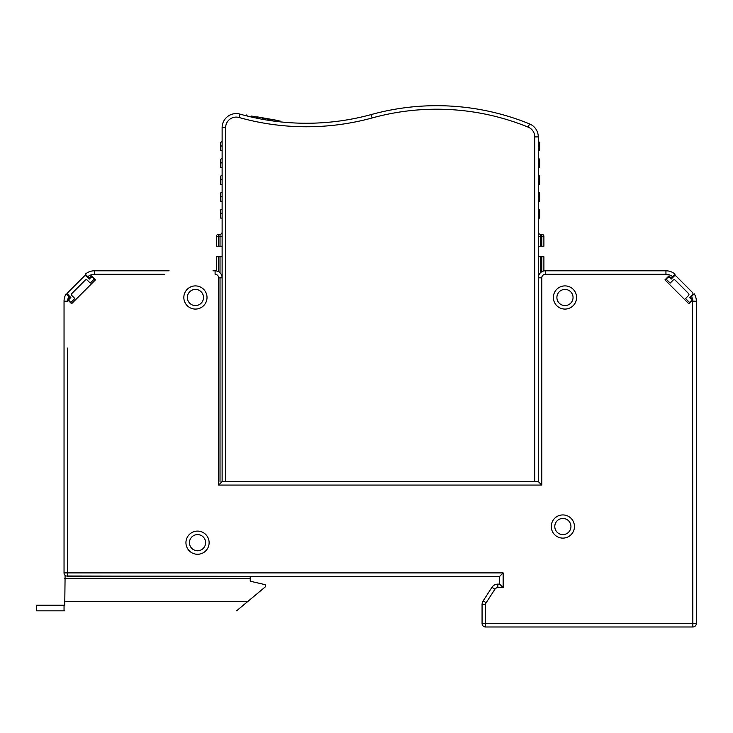 <?xml version="1.0" encoding="UTF-8"?>
<svg xmlns="http://www.w3.org/2000/svg" width="733" height="733" viewBox="0 0 733 733"><rect width="100%" height="100%" fill="white"/><g stroke="black" fill="none" stroke-linecap="round" stroke-linejoin="round"><path stroke-width="1.1" d="M250.228 581.214L264.595 584.531L250.228 581.214L250.228 576.404L265.685 576.404L65.933 576.001A3.509 3.509 0 0 0 65.997 576.037A3.509 3.509 0 0 1 65.494 575.735L65.933 576.001A3.509 3.509 0 0 1 64.046 572.894L64.046 301.199A14.055 14.055 0 0 1 66.153 293.805L69.864 297.516L67.656 299.742L68.737 296.379M64.751 575.002A3.509 3.509 0 0 0 65.1 575.396L64.751 605.211L36.65 605.211L36.65 610.827L64.046 610.827L64.046 605.211M265.685 576.404L499.631 576.404L503.15 572.894L499.631 576.404L499.631 584.137L503.15 587.646L497.844 587.646A3.509 3.509 -12 0 0 494.903 589.25L491.953 587.335A7.028 7.028 -12 0 1 497.844 584.137L499.631 584.137M65.933 576.001A3.509 3.509 0 0 1 64.046 572.894L67.564 572.894L67.564 576.404L250.228 576.404M67.656 299.742L67.564 301.199L67.656 299.742L71.605 303.719L95.455 279.878L91.478 275.901L89.243 278.137L87.786 276.689A10.537 10.537 0 0 1 94.456 274.307L114.779 274.307M645.617 274.307L665.94 274.307A10.537 10.537 0 0 1 672.61 276.689L671.153 278.137L668.917 275.901L664.95 279.878L688.791 303.719L692.749 299.742L692.832 300.86M553.378 297.488A11.591 11.591 0 0 0 564.969 309.079A11.591 11.591 0 0 0 576.569 297.488A11.591 11.591 0 0 0 564.969 285.897A11.591 11.591 0 0 0 553.378 297.488M574.452 526.523A11.591 11.591 0 0 0 562.862 514.933A11.591 11.591 0 0 0 551.271 526.523A11.591 11.591 0 0 0 562.862 538.114A11.591 11.591 0 0 0 574.452 526.523M185.944 542.686A11.591 11.591 0 0 0 197.534 554.276A11.591 11.591 0 0 0 209.125 542.686A11.591 11.591 0 0 0 197.534 531.095A11.591 11.591 0 0 0 185.944 542.686M207.018 297.488A11.591 11.591 0 0 0 195.427 285.897A11.591 11.591 0 0 0 183.836 297.488A11.591 11.591 0 0 0 195.427 309.079A11.591 11.591 0 0 0 207.018 297.488M691.668 296.379L692.749 299.742L690.532 297.516L694.243 293.805A14.055 14.055 0 0 1 696.35 301.199L696.35 623.481A3.509 3.509 0 0 1 692.841 626.99L485.585 626.99A3.509 3.509 0 0 1 482.067 623.481L482.067 604.633A7.028 7.028 -63 0 1 483.203 600.813L491.953 587.335L483.203 600.813L486.153 602.718L494.903 589.25M486.153 602.718A3.509 3.509 -63 0 0 485.585 604.633L485.585 623.481L692.841 623.481L692.483 298.487M110.069 270.798L94.456 270.798A14.055 14.055 0 0 0 85.294 274.188L87.786 276.689M164.366 274.307L94.456 274.307L94.456 270.798L169.085 270.798M212.991 270.798L215.099 270.798A7.028 7.028 43.5 0 1 222.126 277.816L222.126 481.563L538.279 481.563L538.279 277.816A7.028 7.028 -46.5 0 1 545.297 270.798L665.94 270.798A14.055 14.055 0 0 1 675.102 274.188L672.61 276.689M665.94 270.798L665.94 274.307L545.297 274.307A3.509 3.509 -46.5 0 0 541.788 277.816L541.788 485.072L218.608 485.072L222.126 481.563L222.126 127.634A14.055 14.055 0 0 1 239.975 114.11A245.894 245.894 0 0 0 371.145 114.586A245.894 245.894 0 0 1 529.528 123.895A14.055 14.055 0 0 1 538.279 136.906L538.279 481.563L538.279 218.104L539.68 218.104L539.68 209.775L538.279 208.969L538.279 201.245L539.68 201.245L539.68 192.916L538.279 192.11L538.279 184.377L539.68 184.377L539.68 176.057L538.279 175.242L538.279 167.518L539.68 167.518L539.68 159.189L538.279 158.383L538.279 150.659L539.68 150.659L539.68 142.33L538.279 141.524L538.279 136.906L534.76 136.906L534.76 481.563M541.788 485.072L538.279 481.563L541.788 485.072M218.608 481.563L218.608 485.072L222.126 481.563M64.751 610.827L64.046 610.827M264.595 584.531A1.402 1.402 0 0 1 265.685 585.85L265.685 585.96A1.402 1.402 0 0 1 265.181 586.986L236.585 610.827M243.329 605.211L247.534 601.701L243.329 605.211M564.969 289.416A8.081 8.081 0 0 0 556.897 297.488A8.081 8.081 0 0 0 564.969 305.569A8.081 8.081 0 0 0 573.05 297.488A8.081 8.081 0 0 0 564.969 289.416M197.534 550.758A8.081 8.081 0 0 0 205.616 542.686A8.081 8.081 0 0 0 197.534 534.604A8.081 8.081 0 0 0 189.453 542.686A8.081 8.081 0 0 0 197.534 550.758M195.427 305.569A8.081 8.081 0 0 0 203.508 297.488A8.081 8.081 0 0 0 195.427 289.416A8.081 8.081 0 0 0 187.346 297.488A8.081 8.081 0 0 0 195.427 305.569M562.862 534.604A8.081 8.081 0 0 0 570.943 526.523A8.081 8.081 0 0 0 562.862 518.442A8.081 8.081 0 0 0 554.789 526.523A8.081 8.081 0 0 0 562.862 534.604M70.863 297.516L67.885 294.529A1.402 1.402 0 0 1 67.885 292.549L84.277 276.149A1.402 1.402 0 0 1 86.265 276.149L89.243 279.136L90.736 277.642A1.402 1.402 0 0 1 92.725 277.642L94.209 279.136L90.232 283.103L87.254 280.125A1.402 1.402 0 0 0 85.266 280.125L71.852 293.539A1.402 1.402 0 0 0 71.852 295.527L74.839 298.505L70.863 302.482L69.369 300.988A1.402 1.402 0 0 1 69.369 299L70.863 297.516M667.681 277.642A1.402 1.402 0 0 1 669.669 277.642L671.153 279.136L674.14 276.149A1.402 1.402 0 0 1 676.128 276.149L692.52 292.549A1.402 1.402 0 0 1 692.52 294.529L689.533 297.516L691.027 299A1.402 1.402 0 0 1 691.027 300.988L689.533 302.482L685.566 298.505L688.544 295.527A1.402 1.402 0 0 0 688.544 293.539L675.13 280.125A1.402 1.402 0 0 0 673.141 280.125L670.164 283.103L666.187 279.136L667.681 277.642M541.788 271.732L541.788 256.742L543.895 256.742L543.895 270.935M541.788 256.742L538.279 256.742M538.279 158.383L538.279 162.433L539.68 163.248M538.279 175.242L538.279 179.301L539.68 180.107M538.279 192.11L538.279 196.16L539.68 196.966M538.279 208.969L538.279 213.019L539.68 213.825M538.279 141.524L538.279 145.574L539.68 146.38M538.279 236.365L538.279 246.206L543.895 246.206L543.895 236.365A2.107 2.107 0 0 0 541.788 234.258A2.107 2.107 0 0 1 543.895 236.365L541.788 236.365L541.788 234.258L540.386 234.258A2.107 2.107 0 0 1 538.279 232.15A2.107 2.107 0 0 0 540.386 234.258A2.107 2.107 0 0 1 538.279 232.15A2.107 2.107 0 0 0 540.386 234.258L540.386 236.365L538.279 236.365M494.015 112.47A245.894 245.894 0 0 1 522.116 121.009M222.126 162.433L222.126 167.518L220.715 167.518L220.715 163.248L222.126 162.433M222.126 179.301L222.126 184.377L220.715 184.377L220.715 180.107L222.126 179.301M222.126 196.16L222.126 201.245L220.715 201.245L220.715 196.966L222.126 196.16M222.126 213.019L222.126 218.104L220.715 218.104L220.715 213.825L222.126 213.019M222.126 141.524L220.715 142.33L220.715 150.659L222.126 150.659M222.126 158.383L220.715 159.189L222.126 158.383M220.715 159.189L220.715 163.248M222.126 175.242L220.715 176.057L222.126 175.242M220.715 176.057L220.715 180.107M222.126 192.11L220.715 192.916L222.126 192.11M220.715 192.916L220.715 196.966M222.126 208.969L220.715 209.775L222.126 208.969M220.715 209.775L220.715 213.825M222.126 256.742L216.501 256.742L216.501 270.935L216.501 256.742M216.501 246.206L216.501 236.365L216.501 246.206L222.126 246.206M220.019 246.206L220.019 234.258A2.107 2.107 0 0 0 222.126 232.15A2.107 2.107 0 0 1 220.019 234.258L218.608 234.258L218.608 246.206M216.501 236.365A2.107 2.107 0 0 1 218.608 234.258A2.107 2.107 0 0 0 216.501 236.365L222.126 236.365M280.583 121.22L275.938 120.203L280.583 121.22L280.464 121.88L280.583 121.22M263.523 118.242L276.24 120.203L257.384 116.895L263.413 117.986L263.312 119.442M268.058 118.993L267.838 120.212L268.058 118.993M251.538 116.052L257.008 117.033L251.538 116.052M246.334 114.953L246.187 115.759L246.334 114.953M250.228 578.511L64.751 578.511M67.564 348.074L67.564 572.894L503.15 572.894L503.15 587.646M67.564 301.199L64.046 301.199M215.099 270.798L215.099 274.307A3.509 3.509 43.5 0 1 218.608 277.816L218.608 485.072M696.35 301.199L692.841 301.199M67.564 572.894L67.564 544.793M67.564 460.48L67.564 379.694M545.297 270.798L545.297 274.307L596.03 274.307M541.788 277.816L538.279 277.816M222.126 277.816L218.608 277.816M220.019 277.816L220.019 481.563M64.751 601.701L247.534 601.701M497.844 584.137L497.844 587.646M485.585 604.633L482.067 604.633M482.067 623.481L485.585 623.481L485.585 626.99M692.841 626.99L692.841 623.481L696.35 623.481M239.975 114.11L239.022 117.491A10.537 10.537 0 0 0 225.636 127.634L225.636 481.563M239.022 117.491A249.403 249.403 0 0 0 372.08 117.976A242.385 242.385 0 0 1 528.2 127.148A10.537 10.537 0 0 1 534.76 136.906M540.386 256.742L540.386 272.804L540.386 256.742M372.08 117.976L371.145 114.586A245.894 245.894 0 0 1 529.528 123.895A14.055 14.055 0 0 1 538.279 136.906M529.528 123.895L528.2 127.148M225.636 127.634L222.126 127.634M220.715 146.38L222.126 145.574M218.608 256.742L218.608 271.732M220.019 272.804L220.019 256.742M541.788 246.206L541.788 236.365L540.386 236.365L540.386 246.206M543.895 236.365A2.107 2.107 0 0 0 541.788 234.258M275.736 121.33L275.938 120.203L275.736 121.33M276.048 120.459L275.892 121.357M276.872 121.476L277.019 120.643M280.418 121.192L280.299 121.861M264.283 119.616L264.503 118.416M268.287 120.276L268.535 118.893M272.282 119.552L272.053 120.844M272.456 120.899L272.685 119.626M257.714 118.379L257.952 117.005M262.845 117.876L262.588 119.314M263.165 119.424L263.413 117.986M267.893 118.975L267.673 120.185M246.444 115.209L246.343 115.805M246.911 115.942L247.021 115.319M253.05 116.391L252.876 117.353M253.27 117.445L253.444 116.455M256.889 116.758L256.632 118.16M257.136 118.27L257.384 116.895M256.797 118.196L257.008 117.033"/></g></svg>
